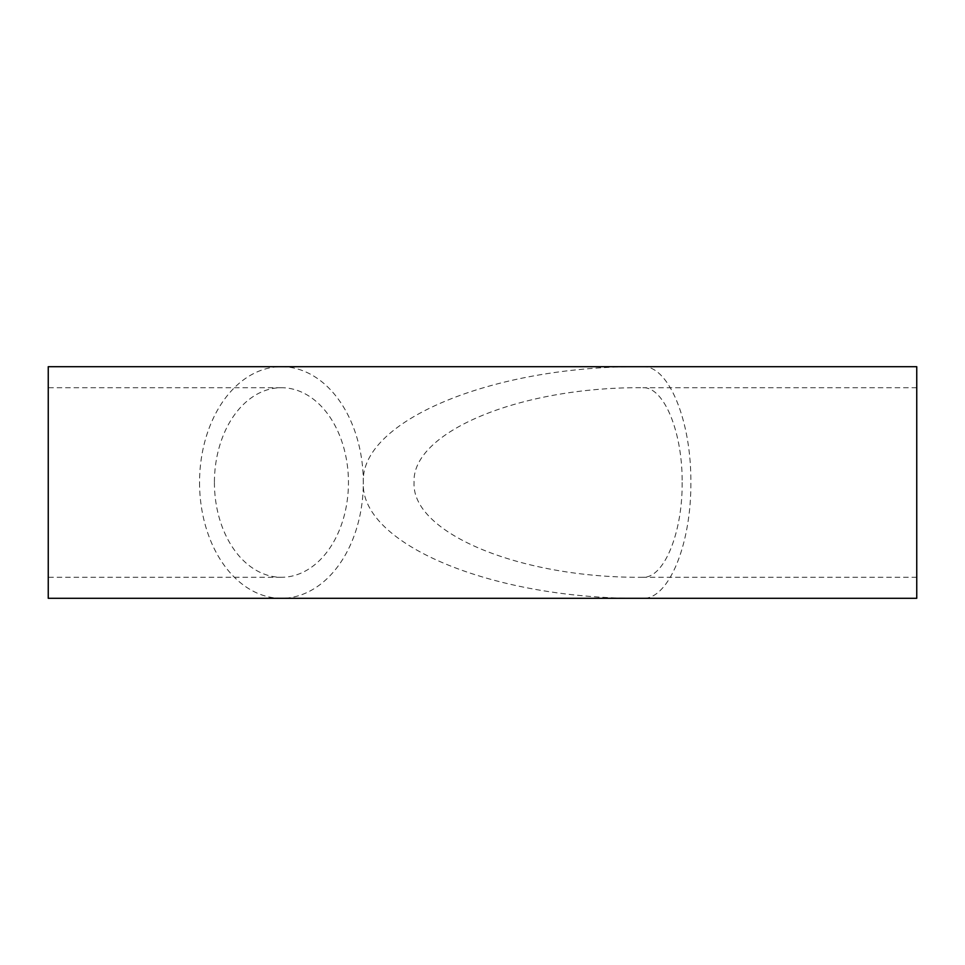<?xml version="1.0" encoding="UTF-8"?>
<svg xmlns="http://www.w3.org/2000/svg" width="965" height="965" viewBox="0 0 965 965"><rect width="100%" height="100%" fill="white"/><g stroke="black" fill="none" stroke-linecap="round" stroke-linejoin="round"><path stroke-width="0.72" stroke-dasharray="4.83 3.62" d="M682.146 482.5C682.581 533.163 663.872 578.349 642.883 577.287C520.569 578.349 411.5 533.163 414.057 482.5C411.5 431.838 520.569 386.651 642.883 387.713C663.872 386.651 682.581 431.838 682.146 482.5M214.411 482.5A94.787 67.019 90 0 0 281.43 577.287A94.787 67.019 90 0 0 348.449 482.5A94.787 67.019 90 0 0 281.43 387.713A94.787 67.019 90 0 0 214.411 482.5M199.55 482.5A115.8 81.88 90 0 0 281.43 598.3A115.8 81.88 90 0 0 363.322 482.5A115.8 81.88 90 0 0 281.43 366.7A115.8 81.88 90 0 0 199.55 482.5M642.883 366.7C493.453 365.397 360.186 420.607 363.322 482.5C360.186 544.393 493.453 599.603 642.883 598.3C668.528 599.603 691.386 544.393 690.844 482.5C691.386 420.607 668.528 365.397 642.883 366.7L281.43 366.7M916.75 366.7L916.75 598.3M48.25 366.7L48.25 598.3M281.43 577.287L48.25 577.287M281.43 387.713L48.25 387.713M281.43 598.3L642.883 598.3M916.75 387.713L642.883 387.713M916.75 577.287L642.883 577.287"/><path stroke-width="1.45" d="M916.75 598.3L916.75 366.7L48.25 366.7L48.25 598.3L916.75 598.3"/></g></svg>
